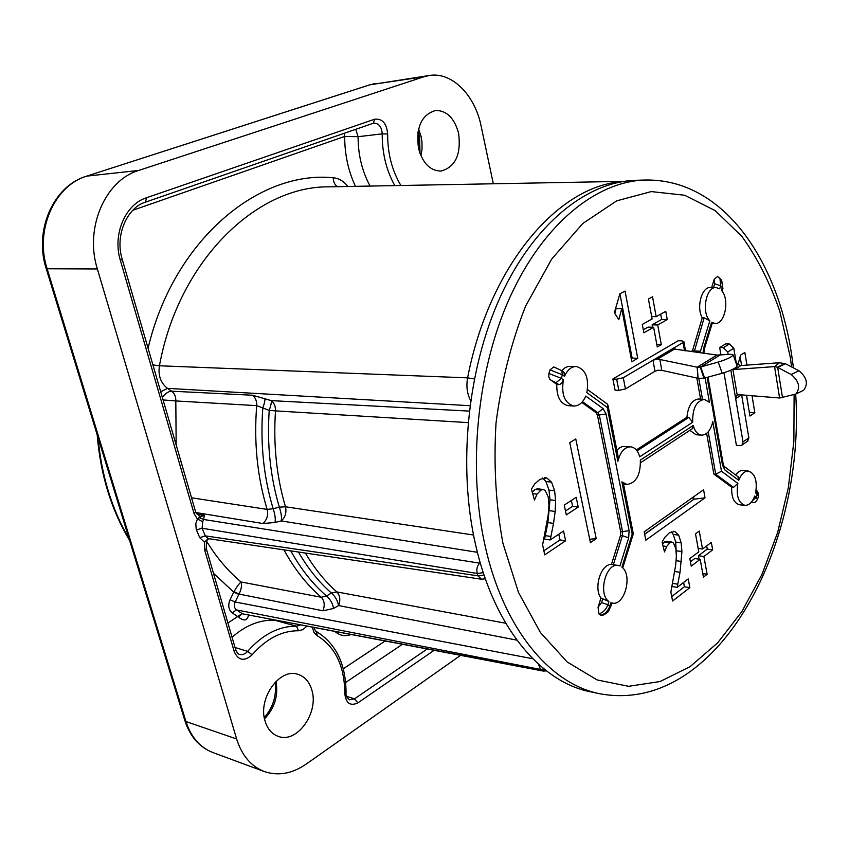 <?xml version="1.0" encoding="UTF-8"?>
<svg xmlns="http://www.w3.org/2000/svg" width="849" height="849" viewBox="0 0 849 849"><rect width="100%" height="100%" fill="white"/><g stroke="black" fill="none" stroke-linecap="round" stroke-linejoin="round"><path stroke-width="1.27" d="M417.91 132.529L419.639 152.417M418.515 148.373C415.798 127.138 421.582 114.488 435.866 110.434C446.998 110.667 454.586 118.34 458.64 133.463C461.251 154.582 455.361 167.126 440.992 171.073C430.199 170.851 422.706 163.284 418.515 148.373M184.902 720.716C190.187 736.762 199.568 747.385 213.057 752.617C200.131 747.629 191.099 737.272 185.952 721.533L47.13 268.762L46.143 268.443C33.673 230.482 53.551 185.772 86.428 176.221L370.068 84.751L424.022 76.739L138.748 170.437C105.127 180.232 84.391 228.296 97.37 268.963L236.627 738.98C241.891 755.599 251.155 766.467 264.432 771.592C278.281 776.198 292.205 773.694 306.202 764.089L460.529 655.396M424.022 76.739L429.456 75.455C452.05 71.74 475.005 95.194 481.118 126.076L493.311 183.777M265.1 721.151C257.618 698.663 279.533 667.792 297.712 674.255C304.653 676.43 309.365 681.726 311.848 690.12C319.012 712.332 297.511 743.225 278.822 736.571C272.189 734.406 267.615 729.27 265.1 721.151M400.898 185.496C391.973 170.479 387.558 153.308 387.653 133.993C386.666 123.349 382.326 118.425 374.621 119.221L146.453 197.775C125.174 204.386 112.344 234.674 120.378 260.399L194.071 513.613L197.414 519.015L195.801 523.621L196.193 529.192L199.717 537.682L204.545 542.224L204.821 550.534L234.271 651.735C238.442 660.66 244.406 661.679 252.153 654.781C266.374 638.66 281.836 630.658 298.54 630.754L302.944 629.629L306.807 626.254M312.379 627.305L313.96 632.42L317.271 635.774C335.408 646.938 344.577 666.125 344.779 693.336C345.851 703.227 350.223 706.41 357.907 702.866L434.041 650.376M505.749 623.251L336.873 591.933L331.428 593.08L326.472 595.977L321.24 597.25L241.042 581.968C238.983 583.762 236.648 586.967 234.037 591.583L230.037 599.723C227.808 605.305 228.53 609.688 232.202 612.861L238.611 617.191C243.992 621.426 247.282 620.757 248.502 615.196M469.253 411.096L271.319 400.632L252.503 395.231C255.485 397.619 256.886 401.089 256.706 405.642L175.817 400.94L176.157 444.897M206.519 541.121C216.442 557.4 227.957 571.016 241.042 581.968C242.039 585.301 241.371 589.333 239.015 594.067L235.152 602.005C233.783 605.348 234.197 607.969 236.404 609.879L540.505 669.437L543.976 668.916M234.037 591.583L239.015 594.067L322.96 610.792L333.604 608.446C332.659 603.469 330.282 599.309 326.472 595.977C312.793 584.08 300.896 569.063 290.793 550.916M199.717 537.682L205.299 535.878L478.072 575.855L477.255 573.478L202.104 528.237L205.299 535.878L208.185 538.606L204.545 542.224L206.997 539.826M335.1 631.614C339.6 635.498 344.736 636.548 350.499 634.744L350.478 634.532M347.867 186.483C343.813 181.208 338.942 178.301 333.233 177.759C258.542 170.161 173.546 240.225 148.066 348.228M273.282 619.897L273.622 620.194C259.221 619.897 245.372 625.564 232.053 637.228M538.468 664.194L540.505 669.437L541.97 670.519L242.612 613.848L543.18 671.06L541.97 670.519L545.366 670.031M227.925 623.028L242.145 613.572L238.611 617.191M230.037 599.723L235.152 602.005L532.748 658.739M516.882 640.146L338.56 605.549L333.604 608.446M793.444 367.893L791.65 354.871C777.26 258.945 722.541 178.386 644.858 180.03L635.392 180.306C586.808 181.845 534.063 223.584 500.613 296.195C467.29 368.763 457.494 467.088 475.843 545.886C494.553 627.878 541.004 682.023 590.214 691.744L599.479 693.686C717.405 715.866 805.68 545.44 795.683 394.159M644.189 531.814L645.813 540.187L705.02 497.832L703.566 489.746L644.189 531.814M590.405 542.638L596.21 538.637L575.771 438.975L569.753 442.658L590.405 542.638M553.527 523.387L555.161 511.459L555.639 500.496L554.609 490.764L551.553 482.168L546.703 477.87L539.964 479.314L534.711 483.909L531.432 489.141L534.477 500.093L536.993 494.171L540.94 490.106L543.243 489.491L545.228 490.499L548.231 497.047L548.942 505.293L548.189 515.141L542.607 544.931L544.761 554.864L565.614 540.76L563.545 531.028L550.205 539.953L553.527 523.387L547.902 522.591L550.003 499.774L548.974 490.075L545.907 481.5L542.734 477.987M746.473 395.284L749.943 416.042L754.846 412.731L752.023 395.74M746.94 365.102L744.838 352.462L740.572 355.137L737.983 364.656M566.315 514.908L578.211 507.065L576.195 497.323L564.245 505.102L566.315 514.908M675.846 548.709L676.377 556.127L675.687 565.041L670.869 592.114L672.578 601.018L689.855 587.646L688.221 578.912L677.162 587.391L680.028 572.322L681.927 551.574L681.142 542.819L678.691 535.167L674.732 531.453L669.182 532.992L664.831 537.311L662.103 542.14L664.512 551.924L666.624 546.501L669.903 542.691L671.899 542.076L673.427 542.904L675.846 548.709M703.439 577.129L707.132 574.264L703.895 556.519L712.672 549.865L711.324 542.394L702.526 549.016L699.258 531.071L695.501 533.841L698.791 551.829L689.812 558.589L691.213 566.145L700.17 559.342L703.439 577.129M631.826 361.727L637.726 358.299L625.044 291.069L619.887 293.786L614.336 312.761L618.836 319.574L621.744 308.665L631.826 361.727M657.264 346.954L661.297 344.62L657.699 324.976L667.261 319.574L665.765 311.307L656.181 316.666L652.531 296.789L648.434 299.007L652.106 318.937L642.3 324.403L643.86 332.787L653.634 327.268L657.264 346.954M756.119 490.298L757.117 494.076L755.621 492.961C757.478 480.831 755.111 473.54 748.531 471.099L743.098 470.505C740.413 470.293 737.94 471.779 735.68 474.973M753.7 502.64L751.567 501.876M706.644 433.372L713.85 474.06L731.679 487.209C731.36 497.365 733.961 503.213 739.49 504.762L744.923 505.346C749.009 505.442 752.278 502.332 754.74 495.996L757.616 499.254M689.855 430.358L696.042 434.741L701.571 435.144C706.941 434.89 710.687 430.401 712.799 421.688L721.48 471.227L737.855 483.421C735.987 495.636 738.354 502.948 744.923 505.346M602.631 615.451L600.933 615.302C605.146 613.859 608.107 610.792 609.837 606.101L610.887 602.694L612.288 603.077C624.599 606.101 632.876 574.964 621.924 567.164L632.197 534.085L621.903 481.85L626.955 484.492C636.188 482.954 640.645 474.835 640.337 460.116L693.272 425.455C694.906 431.388 697.676 434.624 701.571 435.144M582.488 401.662L597.898 412.741L599.383 415.405L622.625 532.111L622.413 535.708L620.502 535.432L611.439 564.426C601.007 563.747 593.377 587.943 600.943 598.036L598.046 607.279L598.916 613.933L600.933 615.302M620.502 535.432L620.715 531.845L597.463 415.267L595.977 412.614L581.798 402.437M573.85 406.034L568.151 405.673C560.382 403.922 556.594 396.865 556.785 384.491L549.77 379.142L548.762 376.68L548.932 373.518L561.338 378.346L563.386 379.832C561.136 394.509 564.617 403.243 573.85 406.034C578.891 406.034 582.87 402.702 585.768 396.048L603.077 408.592L606.037 413.93L629.109 530.689L628.674 537.863L619.94 565.954L618.337 565.476C606.069 562.325 597.685 593.982 608.871 601.527L600.943 598.036M561.274 370.376L553.718 366.948L549.982 369.867L548.932 373.518M561.815 370.769L564.744 367.978L567.992 366.428L576.365 366.503C571.409 366.492 567.461 369.771 564.543 376.351L563.991 372.361M616.873 450.394L619.674 447.794L622.72 446.415L630.807 446.829C624.652 446.924 620.343 451.764 617.86 461.347L607.237 407.435L586.882 392.62C589.132 378.038 585.63 369.336 576.365 366.503M636.315 449.949L686.937 417.252L688.826 417.4L692.688 422.24L639.7 456.804C637.97 450.819 635.01 447.497 630.807 446.829M705.126 377.932L709.393 402.277L704.299 399.391L698.769 398.966C692.073 399.72 688.125 405.811 686.937 417.252M703.036 353.173L703.662 348.058L711.589 322.323L715.091 323.458C725.057 324.414 729.907 298.986 721.438 290.379L722.319 287.535L720.642 285.795L719.708 288.83L716.057 287.588L710.496 287.493C701.762 286.633 696.116 307.274 702.25 317.823L692.19 351.719M696.849 378.038L700.584 399.104M713.542 287.546L714.72 283.746L714.211 279.236L711.653 287.514M714.211 279.236L717.681 276.477M612.882 378.972L678.202 340.746L681.927 340.873L683.88 341.701L683.074 342.529L674.711 347.453L673.883 348.313L674.509 349.088L657.635 359.031L697.156 367.214L716.981 355.062L730.819 354.288L733.196 354.935C731.636 357.1 726.648 359.477 718.233 362.077L700.266 367.076L697.156 367.214L697.995 378.293L661.785 370.334L657.964 370.26L654.972 371.268L625.437 388.916L618.825 390.37L615.058 390.137L612.882 378.972L616.65 379.185L623.272 377.72L652.987 360.241L657.635 359.031M720.971 355.147L719.665 347.549L725.725 343.866L729.408 343.994L733.791 348.281L735.998 361.409L737.579 364.327L740.89 365.548L779.361 362.735L774.575 366.609L777.366 367.235L791.183 374.505C799.1 381.19 800.649 387.706 795.853 394.053L779.679 398.001L739.129 394.679L736.699 395.39L735.669 398.659L743.013 441.947L742.153 444.972L740.041 445.64L736.401 445.322L723.985 372.732M644.667 534.276L693.983 499.233L644.635 534.138M693.548 496.845L693.983 499.233L705.02 497.832M741.633 394.881L748.86 437.893L747.46 441.289M719.665 347.549L723.348 347.687L727.752 351.995L728.177 354.521M740.89 365.548L734.873 369.442L733.048 369.145M734.873 369.442L774.575 366.609L779.605 397.99M779.361 362.735L785.463 363.743L777.684 367.426L782.502 397.64M785.463 363.743L798.973 370.769C806.89 377.412 808.428 383.907 803.61 390.253L802.613 390.731M589.705 539.242L596.21 538.637M716.981 355.062L674.509 349.088M736.985 365.654L737.134 366.068C735.595 368.286 730.618 370.684 722.202 373.252L703.917 378.229L697.995 378.293M704.659 378.06L700.69 366.959L719.729 355.253M550.205 539.953L544.58 539.104L547.902 522.591M565.614 540.76L560 539.922L558.791 534.212M543.88 550.778L560 539.922M532.249 492.091L535.294 489.417L537.587 488.801L543.243 489.491M565.487 511.002L572.608 506.333L571.377 500.464M749.338 412.412L746.589 395.294M741.601 365.494L740.137 356.718M578.211 507.065L572.608 506.333M754.846 412.731L749.434 412.349M662.475 543.678L666.401 541.291L671.899 542.076M676.388 554.811L675.666 542.044L673.204 534.403L671.219 531.803M677.162 587.391L671.941 586.521M689.855 587.646L684.411 586.744L683.604 582.446M671.718 596.529L684.411 586.744M690.407 561.805L694.737 558.536L700.17 559.342M699.098 559.183L698.462 555.713L707.238 549.091L706.665 545.907M707.132 574.264L702.781 573.584M702.526 549.016L698.165 548.39M712.672 549.865L707.238 549.091M703.895 556.519L698.462 555.713M631.231 358.575L632.123 358.055L619.919 293.775M637.726 358.299L632.123 358.055M621.744 308.665L616.109 308.558L614.803 313.461M643.298 329.783L648.042 327.109L653.634 327.268M652.552 327.236L652.106 324.827L661.679 319.436L660.713 314.13M661.297 344.62L656.808 344.45M656.181 316.666L651.671 316.56M667.261 319.574L661.679 319.436M657.699 324.976L652.106 324.827M737.94 476.671L738.757 480.343L724.94 470.006L722.531 465.294L707.153 377.37M748.531 471.099C744.499 470.983 741.241 474.06 738.757 480.343M752.426 500.708L756.321 497.174L757.117 494.076L758.401 496.145M737.855 483.421L733.536 487.4L731.679 487.209M713.85 474.06L715.718 474.241L721.48 471.227M704.299 399.391C696.297 400.93 692.423 408.549 692.688 422.24M716.057 287.588C706.071 286.538 701.21 312.4 709.849 320.805L700.446 351.253L700.733 352.866M618.114 565.445L611.439 564.426M598.916 613.933C603.161 612.511 606.144 609.444 607.873 604.743L610.611 606.95M610.887 602.694L611.832 603.002L610.654 606.791C608.351 610.516 610.431 611.556 602.291 615.557M633.29 533.777L632.197 534.085M621.903 481.85L623.431 483.707M618.072 456.497L617.86 461.347M607.099 403.869L608.001 405.323L607.237 407.435M549.982 369.867L562.367 374.77L561.338 378.346L556.053 382.666L558.738 384.597L559.99 384.385L561.921 382.846L563.386 379.832M556.785 384.491L558.738 384.597M692.031 350.796L700.446 351.253M702.25 317.823L704.15 317.855L709.849 320.805M714.72 283.746L720.642 285.795L719.973 278.504L718.912 277.368M722.128 291.239L722.934 288.596L721.661 280.266L720.185 278.822M711.589 322.323L712.3 323.14M693.272 425.455L692.275 428.756M470.633 400.495C467.13 393.894 466.112 386.348 467.597 377.858L159.442 365.781C157.978 375.491 160.663 383.016 167.497 388.364L171.604 391.187C174.533 393.427 175.945 396.674 175.817 400.94L163.093 399.943M346.052 692.582L346.052 692.71C345.66 695.458 346.806 697.836 349.491 699.82L354.489 698.844L346.551 696.307M252.503 395.231L171.604 391.187C168.431 391.325 165.364 393.437 162.392 397.544M468.054 422.611L275.501 410.884L269.218 410.375L256.706 405.642C253.787 442.202 257.268 476.798 267.148 509.4L191.524 497.79M473.509 535.019L285.476 506.779L279.342 507.161C270.29 476.724 266.904 444.462 269.218 410.375C270.842 405.769 271.542 402.532 271.319 400.632C274.238 402.978 275.628 406.395 275.501 410.884C273.219 444.653 276.541 476.618 285.476 506.779C286.729 512.552 285.317 517.264 281.231 520.925L275.012 522.496L262.893 523.515L195.832 512.541M477.393 552.317L281.231 520.925C281.879 517.508 281.252 512.923 279.342 507.161L273.145 508.731C275.065 514.483 275.681 519.079 275.012 522.496M195.62 511.873L199.664 516.351L204.333 515.247L203.675 519.482L480.375 563.28M196.321 513.624L204.333 515.247L199.048 517.614L203.675 519.482L202.699 521.7L202.104 528.237L196.459 529.925M199.048 517.614L197.414 519.015L202.699 521.7M394.785 185.613C386.284 170.267 382.103 153.011 382.22 133.855C381.742 126.968 378.994 123.381 373.953 123.084L373.433 123.179M387.653 133.993L382.22 133.855L358.076 136.7C358.098 154.868 362.109 171.318 370.122 186.069M132.815 210.265L344.683 136.445L358.076 136.7L355.752 129.313M355.476 186.345C348.27 171.031 344.673 154.401 344.683 136.445L344.301 133.272M264.888 398.245C265.132 400.155 264.442 403.424 262.808 408.061C260.197 443.528 263.646 477.085 273.145 508.731L267.148 509.4C268.433 515.152 267.01 519.853 262.893 523.515M208.185 538.606L481.489 579.23L478.072 575.855L484.047 575.038M480.205 562.696L479.706 563.12C477.085 565.943 476.268 569.392 477.255 573.478L483.261 572.672M305.375 553.081C314.501 568.522 324.997 581.469 336.873 591.933C340.099 595.436 340.661 599.978 338.56 605.549C337.605 600.583 335.228 596.423 331.428 593.08C318.916 582.106 307.932 568.427 298.455 552.052M274.036 620.035L296.524 626.201L300.27 625.013M235.682 649.718L235.746 649.931C237.327 653.157 238.601 654.643 239.567 654.377C242.443 655.152 245.128 654.144 247.632 651.363L235.035 647.49M129.144 538.977C111.866 509.4 101.487 475.599 98.028 437.564M418.101 131.372L419.565 136.413M418.61 128.974L421.146 136.604L421.995 142.133L422.038 149.106L420.934 155.792M419.586 136.487L420.022 153.52M97.37 268.963L47.13 268.762C34.533 230.567 54.389 185.443 86.863 176.114L138.748 170.437M86.428 176.221L369.612 84.868L429.456 75.455M46.186 268.56L184.817 720.43L185.952 721.533L236.627 738.98M275.999 681.376C278.472 695.628 274.651 708.13 264.538 718.88M322.96 610.792C325.061 605.231 324.488 600.721 321.24 597.25C306.871 584.855 294.444 569.074 283.969 549.908M213.47 573.277L233.74 592.135L238.845 594.406M206.328 548.719L204.821 550.534M385.032 641.08L343.293 668.768M232.202 612.861L236.404 609.879L242.145 613.572M644.858 180.03C596.412 181.559 543.753 223.478 510.323 296.428C477.021 369.347 467.183 468.17 485.448 547.318C504.083 629.671 550.417 683.997 599.479 693.686M791.618 366.948L790.154 356.58L779.775 311.18C769.99 282.813 757.35 257.884 741.867 236.362L715.272 210.69L684.676 195.249L651.279 191.587L616.682 200.852L582.775 223.499L551.701 259.062L525.648 306.033C511.353 342.232 501.483 381.127 496.049 422.717C493.502 464.636 495.805 504.868 502.969 543.424L518.484 592.411L540.41 632.516L567.196 661.997L597.176 679.964L628.642 686.31L660.066 681.535L690.11 666.624L717.67 642.82L741.867 611.545L762.02 574.274L777.631 532.493L788.339 487.676L793.879 441.278L794.112 394.753M741.559 394.881L735.669 398.659L730.84 370.196M729.408 343.994L723.348 347.687M733.791 348.281L727.752 351.995M774.649 366.598L779.499 362.735M791.183 374.505L798.973 370.769M777.366 367.235L784.858 363.51M748.86 437.893L743.013 441.947M732.857 369.241L737.219 395.04M618.825 390.37L616.65 379.185M654.972 371.268L652.987 360.241L674.711 347.453L675.051 349.31M684.527 350.679L683.074 342.529M718.233 362.077L722.202 373.252M700.266 367.076L703.917 378.229M697.22 367.224L698.133 378.325M661.785 370.334L659.8 359.223M625.437 388.916L623.272 377.72M555.161 511.459L549.526 510.705M550.969 536.483L545.345 535.645M540.94 490.106L535.294 489.417M536.993 494.171L532.684 493.63M546.703 477.87L544.612 477.626M551.553 482.168L545.907 481.5M554.609 490.764L548.974 490.075M555.639 500.496L550.003 499.774M669.903 542.691L664.417 541.906M666.624 546.501L663.048 545.981M674.732 531.453L673.469 531.283M678.691 535.167L673.204 534.403M681.142 542.819L675.666 542.044M681.927 551.574L676.451 550.778M681.45 561.497L676.144 560.69M680.028 572.322L674.743 571.494M677.81 584.239L672.546 583.369M756.109 490.319L756.342 490.489C757.616 490.998 758.337 492.738 758.518 495.699M752.097 501.175L752.097 502.268M708.225 431.844L715.718 474.241L733.536 487.4M564.426 372.679L561.751 370.726L562.367 374.77L564.543 376.351M598.046 607.279L601.538 602.557L607.873 604.743L608.871 601.527M597.463 415.267L606.037 413.93M620.715 531.845L629.109 530.689M613.339 564.755L622.413 535.708L628.674 537.863M601.538 602.557L602.854 598.365M550.863 380.246L556.053 382.666M595.977 412.614L597.898 412.741L603.077 408.592M688.826 417.4L637.047 450.893M704.15 317.855L694.121 351.974M698.791 378.431L702.473 399.253M721.618 280.212L722.839 288.915M704.224 349.342L703.662 348.058M723.199 464.053L722.531 465.294M723.857 466.08L724.94 470.006M621.988 181.697C558.355 185.74 489.321 265.461 467.597 377.858L474.315 378.941M624.153 181.346L328.436 186.844C256.133 186.249 178.481 261.046 159.442 365.781L152.905 364.9M316.55 631.645L317.271 635.774M313.96 627.613C315.106 630.478 316.008 631.847 316.677 631.72C336.055 643.68 345.851 664.014 346.052 692.71L344.779 693.336M427.089 649.061L354.489 698.844L357.907 702.866M402.341 644.37L345.67 682.469M333.233 177.759C333.413 182.217 334.877 185.188 337.626 186.674M160.726 391.782L167.497 388.364L469.922 405.705M122.203 259.242L195.673 512.053L194.071 513.613M145.137 202.221L145.529 202.136C127.605 207.156 114.519 235.067 122.235 259.327L120.378 260.399M373.199 123.264L145.529 202.136L146.453 197.775M373.953 123.084L373.316 123.222L374.621 119.221M252.153 654.781L247.632 651.363C262.638 634.426 278.939 626.042 296.524 626.201L298.54 630.754M208.705 538.733L206.71 540.537L206.381 548.9L235.746 649.931L234.271 651.735M129.579 540.389C111.261 509.75 100.469 474.58 97.2 434.868M369.612 84.868L375.385 83.51M213.057 752.617L264.432 771.592M275.097 682.288C276.753 695.533 273.155 707.302 264.294 717.628M543.18 671.06L546.491 670.901M693.336 499.541L692.922 497.291M737.303 394.997L736.699 395.39M748.011 440.907L742.153 444.972M795.853 394.053L803.61 390.253M685.504 350.817L683.88 341.701M733.196 354.935L737.134 366.068M753.456 502.682C754.708 502.979 756.13 501.685 757.733 498.798L758.539 495.636M618.337 565.476L617.679 565.37M622.731 567.896L633.28 533.904M633.312 533.883L623.389 483.474M618.263 457.431L608.001 405.323M607.523 404.177L587.497 389.542M717.384 276.307L719.952 278.472M721.682 280.287L719.984 278.514M715.091 323.458L712.215 323.416M703.885 353.29L704.309 349.056L712.343 323.002M738.375 477L724.186 466.43L723.252 464.361L708.013 377.136M640.549 462.747L692.752 428.448M626.955 484.492L623.516 484.132M481.489 579.23L485.331 578.785"/></g></svg>

